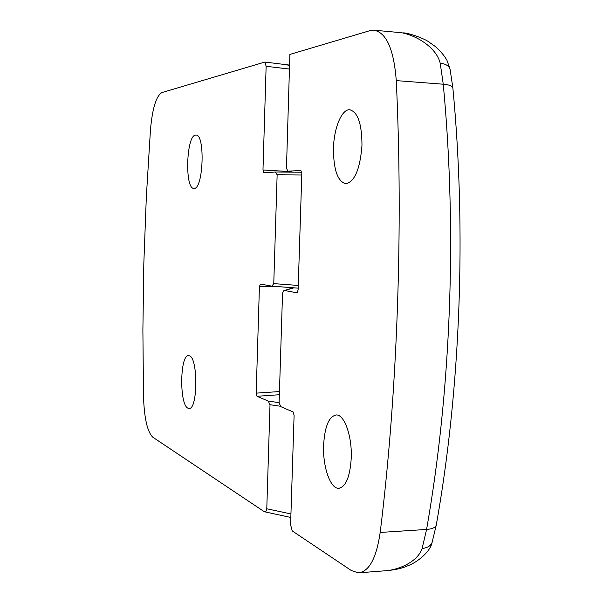 <?xml version="1.0" encoding="UTF-8"?>
<svg xmlns="http://www.w3.org/2000/svg" width="603" height="603" viewBox="0 0 603 603"><rect width="100%" height="100%" fill="white"/><g stroke="black" fill="none" stroke-linecap="round" stroke-linejoin="round"><path stroke-width="0.9" d="M333.467 148.202C333.949 127.979 341.765 108.97 349.778 109.761C357.835 111.992 361.906 123.886 361.973 145.429C360.149 168.787 354.798 181.563 345.911 183.779C337.62 181.563 333.467 169.707 333.467 148.202M323.6 445.218C324.738 426.404 328.989 416.311 336.346 414.947C344.411 414.487 352.205 436.361 351.24 458.122C350.019 476.845 345.851 486.9 338.735 488.294C330.263 488.92 322.658 466.526 323.6 445.218M296.91 292.779L284.639 290.503L283.892 290.571L282.551 293.035L279.099 403.015L280.975 406.739L293.103 411.939L294.098 415.369L290.593 524.798L292.229 530.911L351.361 570.551L358.242 572.85C369.059 571.81 376.37 558.34 380.192 532.441C397.347 393.164 403.377 229.728 396.269 80.614C393.834 49.062 386.289 32.245 373.619 30.158L369.986 30.632L289.877 54.428L286.463 168.403L287.993 171.184L300.852 170.476L301.832 173.438L298.108 289.99L297.038 292.787M432.087 542.436C430.331 551.835 417.186 562.584 407.017 566.096C402.254 568.275 395.606 569.79 387.066 570.642C400.038 569.217 417.683 561.559 422.115 548.511L426.585 529.449C438.743 460.157 446.318 387.179 449.31 310.5C452.22 235.517 450.155 156.923 443.258 84.224L440.213 63.209C436.225 46.906 415.542 35.2 401.447 32.72M440.213 63.209C445.549 63.79 448.828 65.757 450.057 69.119L450.155 69.571M396.269 80.614L443.258 84.224C448.851 84.676 452.039 85.837 452.845 87.721L452.868 88.03M380.192 532.441L426.585 529.449C432.208 529.004 435.441 527.542 436.27 525.07L436.338 524.723M422.115 548.511C427.459 547.856 430.783 545.821 432.102 542.391L432.268 541.878M275.473 172.043L301.779 172.202L275.307 172.036L263.805 172.714L262.976 169.986L266.134 66.292L264.883 62.056L161.928 92.561C156.192 95.945 152.371 108.404 150.448 129.931L146.333 196.932L143.823 263.579L142.888 330.165L143.514 396.978C144.298 418.505 147.403 431.921 152.83 437.22L264.333 511.728C265.825 511.917 266.639 510.929 266.782 508.766L270.008 404.703L280.267 406.234M187.932 408.186C179.212 404.696 179.905 354.202 188.656 355.657L189.387 355.815C198.199 357.76 197.844 409.919 189.018 408.465L187.932 408.186M194.038 188.377L193.962 188.377C184.639 189.485 186.184 135.554 195.515 135.087L195.952 135.064C205.389 134.039 203.347 189.674 194.038 188.377M279.106 402.676L268.214 401.07L257.021 396.284L256.177 393.141L259.418 286.666L260.383 284.066L271.893 286.146L298.168 288.151L272.036 286.146M298.251 285.453L273.762 283.621L271.893 286.146M273.762 283.621L277.139 174.802L301.786 174.991M275.367 172.036L277.139 174.802M268.214 401.07L270.008 404.703M289.598 66.556L287.435 64.83M293.895 287.827L284.639 290.503M292.357 172.141L288.392 171.214M259.418 286.666L277.003 286.538M279.46 391.558L256.177 393.141M257.021 396.284L279.355 394.724M290.94 513.937L266.782 508.766M289.628 171.561L262.976 169.986M266.134 66.292L289.538 69.074M350.155 109.791L349.778 109.761M401.425 32.72L374.81 30.263M387.058 570.642L359.75 572.737M339.278 488.257L338.735 488.294M284.126 290.503L293.51 287.797M292.108 172.141L287.993 171.184M403.045 32.864C408.902 32.788 425.899 39.248 428.914 42.044L435.155 46.386C440.514 51.127 444.441 55.762 446.944 60.285L450.057 69.119M450.064 69.149L452.845 87.721C466.654 232.532 460.39 389.493 436.27 525.07L432.11 542.361M290.827 517.464L264.536 511.774M264.883 62.056L289.628 65.109"/></g></svg>

